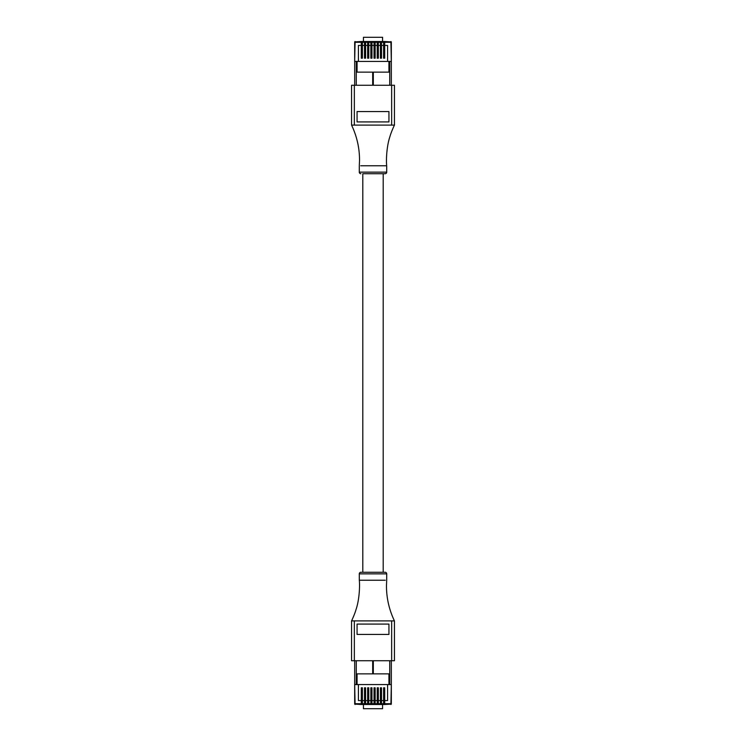 <?xml version="1.0" encoding="UTF-8"?>
<svg xmlns="http://www.w3.org/2000/svg" width="746" height="746" viewBox="0 0 746 746"><rect width="100%" height="100%" fill="white"/><g stroke="black" fill="none" stroke-linecap="round" stroke-linejoin="round"><path stroke-width="1.12" d="M390.923 684.576L387.584 684.576L387.584 700.559L380.413 700.559L380.413 687.812L381.523 687.812L381.523 703.702L383.603 703.702L383.603 687.812L384.712 687.812L384.712 703.702L390.923 703.702L391.324 684.576L391.324 704.093L384.712 704.494L384.712 703.702M381.523 701.361L380.413 701.361M378.343 700.559L377.224 700.559L377.224 687.812L378.343 687.812L378.343 703.702L380.413 703.702L380.413 700.559L378.343 700.559M378.343 701.361L377.224 701.361M375.154 700.559L374.035 700.559L374.035 687.812L375.154 687.812L375.154 703.702L377.224 703.702L377.224 700.559L375.154 700.559M375.154 701.361L374.035 701.361M371.965 700.559L370.846 700.559L370.846 687.812L371.965 687.812L371.965 703.702L374.035 703.702L374.035 700.559L371.965 700.559M371.965 701.361L370.846 701.361M368.776 700.559L367.657 700.559L367.657 687.812L368.776 687.812L368.776 703.702L370.846 703.702L370.846 700.559L368.776 700.559M368.776 701.361L367.657 701.361M365.587 700.559L364.477 700.559L364.477 687.812L365.587 687.812L365.587 703.702L367.657 703.702L367.657 700.559L365.587 700.559M365.587 701.361L364.477 701.361M362.397 700.559L361.288 700.559L361.288 687.812L362.397 687.812L362.397 703.702L364.477 703.702L364.477 700.559L362.397 700.559M362.397 701.361L361.288 701.361M361.288 704.494L354.676 704.093L354.676 684.576L355.077 703.702L361.288 703.702L361.288 704.494L362.397 704.494L362.397 703.702M364.477 703.702L364.477 704.494L365.587 704.494L365.587 703.702M367.657 703.702L367.657 704.494L368.776 704.494L368.776 703.702M370.846 703.702L370.846 704.494L371.965 704.494L371.965 703.702M374.035 703.702L374.035 704.494L375.154 704.494L375.154 703.702M377.224 703.702L377.224 704.494L378.343 704.494L378.343 703.702M380.413 703.702L380.413 704.494L381.523 704.494L381.523 703.702M383.603 703.702L383.603 704.494L384.712 704.494M361.288 703.702L361.288 700.559L358.416 700.559L358.416 684.576L355.077 684.576M377.224 704.494L375.154 704.494M380.413 704.494L378.343 704.494M383.603 704.494L381.523 704.494M374.035 704.494L371.965 704.494M370.846 704.494L368.776 704.494M367.657 704.494L365.587 704.494M364.477 704.494L362.397 704.494M372.683 666.532L373.317 666.532M387.584 684.576L358.416 684.576M363.433 704.494L363.433 708.7L382.567 708.7L382.567 704.494M384.712 701.361L383.603 701.361M362.397 687.812L361.288 687.812M365.587 687.812L364.477 687.812M368.776 687.812L367.657 687.812M371.965 687.812L370.846 687.812M375.154 687.812L374.035 687.812M378.343 687.812L377.224 687.812M381.523 687.812L380.413 687.812M384.712 687.812L383.603 687.812M372.683 664.22L373.317 664.22M372.683 660.742L372.683 673.871L357.073 673.871L357.073 684.623L356.271 684.623L356.271 660.742M389.729 660.742L389.729 684.623L388.927 684.623L388.927 673.871L373.317 673.871L373.317 660.742M354.676 660.742L354.676 684.576M391.324 660.742L391.324 684.576L391.324 660.742M384.638 692.931L383.677 692.931L383.677 689.882L384.638 689.882L384.638 700.559M384.638 698.424L383.677 698.424L383.677 700.559M383.677 692.931L383.677 697.519L384.638 697.519M383.677 698.424L383.677 697.519M380.488 692.027L380.488 689.882L381.448 689.882L381.448 692.931L380.488 692.931L380.488 692.027L381.448 692.027M381.448 700.559L381.448 698.424L380.488 698.424L380.488 692.931M380.488 700.559L380.488 698.424M380.488 697.519L381.448 697.519L381.448 692.931M381.448 697.519L381.448 698.424M370.93 692.027L370.93 689.882L371.881 689.882L371.881 692.931L370.93 692.931L370.93 692.027L371.881 692.027M371.881 700.559L371.881 698.424L370.93 698.424L370.93 692.931M370.93 700.559L370.93 698.424M370.93 697.519L371.881 697.519L371.881 692.931M371.881 697.519L371.881 698.424M377.299 692.027L377.299 689.882L378.259 689.882L378.259 692.931L377.299 692.931L377.299 692.027L378.259 692.027M378.259 700.559L378.259 698.424L377.299 698.424L377.299 692.931M377.299 700.559L377.299 698.424M377.299 697.519L378.259 697.519L378.259 692.931M378.259 697.519L378.259 698.424M367.741 692.027L367.741 689.882L368.701 689.882L368.701 692.931L367.741 692.931L367.741 692.027L368.701 692.027M368.701 700.559L368.701 698.424L367.741 698.424L367.741 692.931M367.741 700.559L367.741 698.424M367.741 697.519L368.701 697.519L368.701 692.931M368.701 697.519L368.701 698.424M374.119 692.027L374.119 689.882L375.07 689.882L375.07 692.931L374.119 692.931L374.119 692.027L375.07 692.027M375.07 700.559L375.07 698.424L374.119 698.424L374.119 692.931M374.119 700.559L374.119 698.424M374.119 697.519L375.07 697.519L375.07 692.931M375.07 697.519L375.07 698.424M361.362 692.027L361.362 689.882L362.323 689.882L362.323 692.931L361.362 692.931L361.362 692.027L362.323 692.027M362.323 700.559L362.323 698.424L361.362 698.424L361.362 692.931M361.362 700.559L361.362 698.424M361.362 697.519L362.323 697.519L362.323 692.931M362.323 697.519L362.323 698.424M364.552 692.027L364.552 689.882L365.512 689.882L365.512 692.931L364.552 692.931L364.552 692.027L365.512 692.027M365.512 700.559L365.512 698.424L364.552 698.424L364.552 692.931M364.552 700.559L364.552 698.424M364.552 697.519L365.512 697.519L365.512 692.931M365.512 697.519L365.512 698.424M355.077 61.424L358.416 61.424L358.416 45.441L365.587 45.441L365.587 58.188L364.477 58.188L364.477 42.298L362.397 42.298L362.397 58.188L361.288 58.188L361.288 42.298L355.077 42.298L354.676 61.424L354.676 41.907L361.288 41.506L361.288 42.298M364.477 44.639L365.587 44.639M367.657 45.441L368.776 45.441L368.776 58.188L367.657 58.188L367.657 42.298L365.587 42.298L365.587 45.441L367.657 45.441M367.657 44.639L368.776 44.639M370.846 45.441L371.965 45.441L371.965 58.188L370.846 58.188L370.846 42.298L368.776 42.298L368.776 45.441L370.846 45.441M370.846 44.639L371.965 44.639M374.035 45.441L375.154 45.441L375.154 58.188L374.035 58.188L374.035 42.298L371.965 42.298L371.965 45.441L374.035 45.441M374.035 44.639L375.154 44.639M377.224 45.441L378.343 45.441L378.343 58.188L377.224 58.188L377.224 42.298L375.154 42.298L375.154 45.441L377.224 45.441M377.224 44.639L378.343 44.639M380.413 45.441L381.523 45.441L381.523 58.188L380.413 58.188L380.413 42.298L378.343 42.298L378.343 45.441L380.413 45.441M380.413 44.639L381.523 44.639M383.603 45.441L384.712 45.441L384.712 58.188L383.603 58.188L383.603 42.298L381.523 42.298L381.523 45.441L383.603 45.441M383.603 44.639L384.712 44.639M384.712 41.506L391.324 41.907L391.324 61.424L390.923 42.298L384.712 42.298L384.712 41.506L383.603 41.506L383.603 42.298M381.523 42.298L381.523 41.506L380.413 41.506L380.413 42.298M378.343 42.298L378.343 41.506L377.224 41.506L377.224 42.298M375.154 42.298L375.154 41.506L374.035 41.506L374.035 42.298M371.965 42.298L371.965 41.506L370.846 41.506L370.846 42.298M368.776 42.298L368.776 41.506L367.657 41.506L367.657 42.298M365.587 42.298L365.587 41.506L364.477 41.506L364.477 42.298M362.397 42.298L362.397 41.506L361.288 41.506M384.712 42.298L384.712 45.441L387.584 45.441L387.584 61.424L390.923 61.424M368.776 41.506L370.846 41.506M365.587 41.506L367.657 41.506M362.397 41.506L364.477 41.506M371.965 41.506L374.035 41.506M375.154 41.506L377.224 41.506M378.343 41.506L380.413 41.506M381.523 41.506L383.603 41.506M373.317 79.468L372.683 79.468M358.416 61.424L387.584 61.424M382.567 41.506L382.567 37.3L363.433 37.3L363.433 41.506M361.288 44.639L362.397 44.639M383.603 58.188L384.712 58.188M380.413 58.188L381.523 58.188M377.224 58.188L378.343 58.188M374.035 58.188L375.154 58.188M370.846 58.188L371.965 58.188M367.657 58.188L368.776 58.188M364.477 58.188L365.587 58.188M361.288 58.188L362.397 58.188M373.317 81.78L372.683 81.78M373.317 85.258L373.317 72.129L388.927 72.129L388.927 61.377L389.729 61.377L389.729 85.258M356.271 85.258L356.271 61.377L357.073 61.377L357.073 72.129L372.683 72.129L372.683 85.258M391.324 44.639L391.324 85.258M354.676 85.258L354.676 61.424M361.362 53.069L362.323 53.069L362.323 56.118L361.362 56.118L361.362 45.441M361.362 47.576L362.323 47.576L362.323 45.441M362.323 53.069L362.323 48.481L361.362 48.481M362.323 47.576L362.323 48.481M365.512 53.973L365.512 56.118L364.552 56.118L364.552 53.069L365.512 53.069L365.512 53.973L364.552 53.973M364.552 45.441L364.552 47.576L365.512 47.576L365.512 53.069M365.512 45.441L365.512 47.576M365.512 48.481L364.552 48.481L364.552 53.069M364.552 48.481L364.552 47.576M375.07 53.973L375.07 56.118L374.119 56.118L374.119 53.069L375.07 53.069L375.07 53.973L374.119 53.973M374.119 45.441L374.119 47.576L375.07 47.576L375.07 53.069M375.07 45.441L375.07 47.576M375.07 48.481L374.119 48.481L374.119 53.069M374.119 48.481L374.119 47.576M368.701 53.973L368.701 56.118L367.741 56.118L367.741 53.069L368.701 53.069L368.701 53.973L367.741 53.973M367.741 45.441L367.741 47.576L368.701 47.576L368.701 53.069M368.701 45.441L368.701 47.576M368.701 48.481L367.741 48.481L367.741 53.069M367.741 48.481L367.741 47.576M378.259 53.973L378.259 56.118L377.299 56.118L377.299 53.069L378.259 53.069L378.259 53.973L377.299 53.973M377.299 45.441L377.299 47.576L378.259 47.576L378.259 53.069M378.259 45.441L378.259 47.576M378.259 48.481L377.299 48.481L377.299 53.069M377.299 48.481L377.299 47.576M371.881 53.973L371.881 56.118L370.93 56.118L370.93 53.069L371.881 53.069L371.881 53.973L370.93 53.973M370.93 45.441L370.93 47.576L371.881 47.576L371.881 53.069M371.881 45.441L371.881 47.576M371.881 48.481L370.93 48.481L370.93 53.069M370.93 48.481L370.93 47.576M384.638 53.973L384.638 56.118L383.677 56.118L383.677 53.069L384.638 53.069L384.638 53.973L383.677 53.973M383.677 45.441L383.677 47.576L384.638 47.576L384.638 53.069M384.638 45.441L384.638 47.576M384.638 48.481L383.677 48.481L383.677 53.069M383.677 48.481L383.677 47.576M381.448 53.973L381.448 56.118L380.488 56.118L380.488 53.069L381.448 53.069L381.448 53.973L380.488 53.973M380.488 45.441L380.488 47.576L381.448 47.576L381.448 53.069M381.448 45.441L381.448 47.576M381.448 48.481L380.488 48.481L380.488 53.069M380.488 48.481L380.488 47.576M385.272 580.239L359.311 580.239L359.292 573.861A1.595 1.595 0 0 1 360.887 572.266L362.798 572.266L362.798 173.734L385.113 173.734L363.302 173.734M360.887 173.734A1.595 1.595 0 0 1 359.292 172.139L386.708 172.139A1.595 1.595 0 0 1 385.113 173.734M360.728 165.761L386.689 165.761L386.708 172.139M359.292 166.013L359.292 172.139M393.655 126.764L394.429 125.114C395.231 123.314 391.137 131.995 389.999 136.387C386.615 146.048 386.046 160.334 386.689 165.761M354.35 125.104L351.562 125.104L351.562 85.258L394.438 85.258L394.438 125.104L354.35 125.104L354.35 85.258M359.311 165.761L359.535 160.437C359.572 148.137 356.914 136.369 351.571 125.114L351.562 125.104M357.064 111.555L357.064 121.915L388.936 121.915L388.936 111.555L357.064 111.555M360.887 572.266L385.113 572.266L383.202 572.266L383.202 173.734M385.113 572.266A1.595 1.595 0 0 1 386.708 573.861L359.292 573.861M386.708 579.987L386.708 573.861M352.345 619.236L351.571 620.886C350.769 622.686 354.863 614.005 356.001 609.613C359.385 599.952 359.954 585.666 359.311 580.239M391.65 620.896L394.438 620.896L394.438 660.742L351.562 660.742L351.562 620.896L391.65 620.896L391.65 660.742M386.689 580.239L386.465 585.563C386.428 597.863 389.086 609.631 394.429 620.886L394.438 620.896M388.936 634.445L388.936 624.085L357.064 624.085L357.064 634.445L388.936 634.445M390.923 704.494L391.324 703.702M354.676 703.702L355.077 704.494M383.677 692.027L384.638 692.027M355.077 41.506L354.676 42.298M391.324 42.298L390.923 41.506M362.323 53.973L361.362 53.973M391.65 125.104L391.65 85.258M354.35 620.896L354.35 660.742"/></g></svg>
